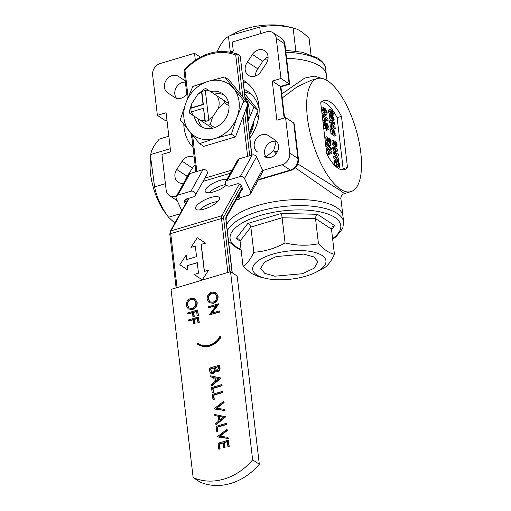 <?xml version="1.0" encoding="UTF-8"?>
<svg xmlns="http://www.w3.org/2000/svg" width="511" height="511" viewBox="0 0 511 511"><rect width="100%" height="100%" fill="white"/><g stroke="black" fill="none" stroke-linecap="round" stroke-linejoin="round"><path stroke-width="0.77" d="M235.941 200.152L239.372 199.13L240.17 197.693L248.876 195.1A3.277 2.836 -150.9 0 0 250.441 193.873A3.277 2.836 -150.9 0 0 250.479 191.414L244.507 178.46A3.277 2.836 -150.9 0 0 240.304 176.512L227.248 180.402A3.277 2.836 -150.9 0 0 225.683 181.622A3.277 2.836 -150.9 0 0 226.264 184.995A3.277 2.836 -150.9 0 0 229.841 186.036L237.098 183.871A3.277 2.836 29.1 0 1 241.301 185.825L242.08 187.511A3.277 2.836 29.1 0 1 242.042 189.971A3.277 2.836 29.1 0 1 241.051 190.954M186.847 198.843L184.714 202.682A3.277 2.836 29.1 0 1 184.752 200.229A3.277 2.836 29.1 0 1 186.317 199.003L193.573 196.844A3.277 2.836 -150.9 0 0 195.138 195.617A3.277 2.836 -150.9 0 0 194.55 192.245A3.277 2.836 -150.9 0 0 190.973 191.21L177.917 195.1A3.277 2.836 -150.9 0 0 176.352 196.326A3.277 2.836 -150.9 0 0 176.314 198.779L181.782 210.647M240.304 176.512L252.287 154.948A3.277 2.836 29.1 0 1 256.49 156.903L244.507 178.46M250.479 191.414L262.462 169.856A3.277 2.836 29.1 0 1 262.424 172.316L250.441 193.873M176.352 196.326L188.335 174.762A3.277 2.836 29.1 0 1 189.9 173.542L177.917 195.1M255.743 184.343L256.139 184.733L256.113 183.673M255.398 184.956L256.139 184.733M239.372 199.13L238.075 196.313M240.17 197.693L238.873 194.876M190.973 191.21L202.956 169.652A3.277 2.836 29.1 0 1 206.533 170.687A3.277 2.836 29.1 0 1 207.121 174.059L195.138 195.617M225.683 181.622L237.666 160.064A3.277 2.836 29.1 0 1 239.231 158.838L227.248 180.402M184.714 202.682L185.391 204.157M202.956 169.652L189.9 173.542M252.287 154.948L239.231 158.838M262.462 169.856L256.49 156.903M257.499 151.971A9.837 8.265 123.3 0 1 255.998 139.216A9.837 8.265 123.3 0 1 268.307 135.543A9.837 8.265 123.3 0 1 268.824 135.92L275.193 140.071A9.837 8.265 123.3 0 1 275.212 140.084A9.837 8.265 123.3 0 1 276.719 152.846A9.837 8.265 123.3 0 1 264.411 156.519A9.837 8.265 123.3 0 1 264.404 156.519L264.647 156.673M186.777 94.005A9.837 8.265 123.3 0 1 174.641 97.422A9.837 8.265 123.3 0 1 174.123 97.045L167.755 92.887A9.837 8.265 123.3 0 1 167.736 92.874A9.837 8.265 123.3 0 1 166.228 80.112A9.837 8.265 123.3 0 1 178.543 76.439L185.231 80.84M193.062 147.494A42.285 35.553 123.3 0 1 183.794 124.371M243.057 80.138A42.285 35.553 123.3 0 1 244.705 81.147A42.285 35.553 123.3 0 1 249.847 137.932M260.814 71.738A9.837 8.265 123.3 0 1 248.512 75.411A9.837 8.265 123.3 0 1 247.445 62.029L252.396 54.46A9.837 8.265 123.3 0 1 264.717 50.761A9.837 8.265 123.3 0 1 266.225 63.524L260.814 71.738M183.615 183.257A9.837 8.265 123.3 0 1 178.23 182.197A9.837 8.265 123.3 0 1 176.729 169.435L182.133 161.221A9.837 8.265 123.3 0 1 194.225 157.414M195.77 170.572A9.837 8.265 123.3 0 1 195.509 170.93L194.748 172.098M230.148 52.02L233.31 51.074L232.256 42.049L266.493 31.848A9.837 8.265 123.3 0 1 272.957 32.653A9.837 8.265 123.3 0 1 276.259 38.274L280.986 78.509L272.28 81.108L276.873 120.206L285.579 117.613L289.75 153.102A9.837 8.265 123.3 0 1 282.104 164.721L262.68 170.508M176.41 196.218L175.899 196.371A9.837 8.265 123.3 0 1 169.435 195.566A9.837 8.265 123.3 0 1 166.132 189.939L161.961 154.45L170.668 151.856L166.075 112.752L157.369 115.345L152.642 75.111A9.837 8.265 123.3 0 1 160.288 63.492L194.531 53.291L195.33 60.106M185.991 178.422A59.001 22.605 73.4 0 0 186.1 178.786A59.001 22.605 73.4 0 1 185.991 178.422M264.366 59.346A59.001 22.58 -6.7 0 1 267.981 58.944A59.001 22.58 173.3 0 0 264.366 59.346M286.582 58.286A59.001 22.58 -6.7 0 1 326.357 74.798A59.001 22.58 173.3 0 0 286.582 58.286M336.596 207.485A59.001 22.58 173.3 0 0 275.723 201.443A59.001 22.58 173.3 0 0 226.616 224.827A59.001 22.58 -6.7 0 1 288.236 199.999A59.001 22.58 -6.7 0 1 342.964 216.159A59.001 22.58 173.3 0 0 336.596 207.485M331.281 115.767L333.127 115.39L331.281 115.767L331.026 114.285L332.476 113.851L332.923 113.218L332.227 111.839L331.895 112.944L331.313 112.433L330.738 111.13L330.432 111.577L331.058 114.062L329.825 111.187L329.959 109.769L330.508 109.661L331.403 111.232L332.105 110.44L333.536 113.646L332.731 115.339L332.731 113.889M331.134 110.523L332.105 110.44M331.058 114.062L329.608 114.496L328.375 111.622L328.509 110.197L330.508 109.661M330.445 111.219L330.432 111.577M331.792 111.973L332.227 111.839L331.78 112.343M331.026 114.285L331.345 113.11M332.923 113.218L331.473 113.646M331.895 112.944L331.019 113.206M331.313 112.433L330.86 112.573M329.825 111.187L328.375 111.622M328.509 110.197L329.058 110.089M332.629 117.485L333.108 119.542L333.587 118.871L332.929 117.575L332.476 117.709M333.587 118.871L332.744 119.12M331.102 117.281L331.435 116.77L331.102 117.281L332.291 119.101L331.831 117.562L332.725 116.125L334.194 119.242L333.76 120.922L332.661 120.564L330.47 116.7L331.185 115.288L331.122 116.859M331.831 117.562L331.211 117.741M330.783 116.425L332.725 116.125M333.76 120.922L332.278 121.363M332.661 120.564L331.556 120.89M330.636 120.551L329.02 117.128L329.736 115.722M330.47 116.7L329.02 117.128M329.365 115.69L331.185 115.288M335.101 127.354L335.267 128.778L331.607 126.37L331.435 124.882L333.485 123.477L331.083 121.899L330.911 120.468L334.577 122.876L334.756 124.416L332.731 125.795L335.101 127.354M335.267 128.778L333.504 129.008M332.322 128.229L330.157 126.805L329.978 125.31L332.035 123.911L329.633 122.327L329.461 120.903L330.911 120.468M331.607 126.37L330.157 126.805M331.435 124.882L329.978 125.31M333.485 123.477L332.035 123.911M331.083 121.899L329.633 122.327M332.661 130.337L333.07 129.794L332.661 130.337L332.853 132.202L333.932 132.911L333.07 129.794L332.712 129.896M336.078 135.639L332.412 133.23L331.984 129.13L332.891 128.357L334.194 130.746L334.545 133.314L335.906 134.208L336.078 135.639L334.622 136.067L330.962 133.658L330.534 129.558L331.441 128.791M332.412 133.23L330.962 133.658M331.984 129.13L330.534 129.558M330.917 128.644L332.891 128.357M335.816 145.578L336.621 144.702L335.855 143.137L335.388 143.795L335.848 146.21L333.721 144.019L333.3 140.404L334.002 140.864L334.296 143.336L334.98 144.057L334.737 143.054L335.676 141.7L336.519 142.741L337.222 145.047L336.417 146.753L336.404 145.488M334.961 147.187L336.819 146.804L334.961 147.187L334.846 146.51M333.683 141.988L335.676 141.7M336.621 144.702L335.759 144.958M335.848 146.21L334.398 146.644L332.271 144.453L331.85 140.832L333.3 140.404M333.721 144.019L332.271 144.453M334.737 143.054L334.277 143.189M334.047 147.13L337.707 149.538L337.873 150.969L335.267 149.257L336.072 151.448L335.363 150.988L334.047 147.13L332.597 147.564L333.913 151.422L338.269 154.303L338.448 155.836L336.423 157.216L338.793 158.774L338.959 160.205L335.299 157.797L335.12 156.302L337.177 154.903L334.775 153.319L334.603 151.895L333.153 152.323L333.319 153.754L335.727 155.338L333.67 156.736L333.849 158.231L336.442 159.937M337.873 150.969L336.423 151.403L335.97 151.103M336.072 151.448L334.616 151.882M335.363 150.988L333.913 151.422M334.181 148.279L332.731 148.707M338.959 160.205L337.714 160.575M335.299 157.797L333.849 158.231M335.12 156.302L333.67 156.736M337.177 154.903L335.727 155.338M334.775 153.319L333.319 153.754M337.464 165.059L335.995 162.102M338.767 163.654L337.445 161.668L336.711 161.412L336.615 164.197L339.055 165.8L338.767 163.654L337.317 164.088M337.445 161.668L336.423 161.974M334.692 165.392L334.303 161.572L334.865 160.39L336.315 159.962L338.116 161.003L339.272 163.456L339.834 167.634L338.384 168.068L335.452 166.139M339.834 167.634L336.174 165.225L334.897 165.602M336.174 165.225L335.753 161.137L334.303 161.572M335.753 161.137L336.315 159.962M325.22 110.517L325.609 110.632L325.015 111.436L325.846 113.161L326.459 112.299L325.609 110.632L325.028 110.804M326.459 112.299L325.373 112.624M325.846 113.161L326.203 113.263M323.431 109.552L323.265 110.255L324.792 112.599L324.198 110.612L324.715 108.594L325.347 108.766L327.238 112.778L326.676 114.943L325.264 114.477C323.942 113.825 323.003 112.171 322.447 109.507L323.374 107.693L323.687 109.597L323.291 109.712M324.198 110.612L323.399 110.849M326.676 114.943L325.226 115.371L323.814 114.905L321.904 112.842M325.264 114.477L323.814 114.905M322.447 109.507L321.54 109.776M321.349 108.128L323.374 107.693M323.163 115.575L327.87 118.673L328.088 120.513L324.734 118.303L325.769 121.133L324.862 120.532L323.163 115.575L322.256 115.85M328.088 120.513L326.638 120.941L325.481 120.181M325.769 121.133L324.313 121.561L323.412 120.966L322.588 118.673M324.862 120.532L323.412 120.966M323.335 117.051L322.428 117.319M326.497 130.222L328.452 129.864L326.497 130.222L326.165 128.312L327.615 127.884L328.19 127.067L327.296 125.297L326.721 125.942L326.874 126.715L326.12 126.064L325.386 124.384L324.99 124.965L325.718 126.409L325.794 128.152L324.21 124.46L324.383 122.634L325.092 122.493L326.242 124.518L327.136 123.502L328.982 127.622C329.135 129.372 328.79 130.094 327.947 129.794L327.615 127.884L327.947 127.929M325.89 123.605L327.136 123.502M323.099 123.017L325.092 122.493M326.733 125.463L327.296 125.297L326.938 125.195M326.165 128.312L326.74 127.501L326.58 126.805M328.19 127.067L326.74 127.501M326.874 126.715L325.75 127.054M326.12 126.064L325.539 126.236M325.794 128.152L324.344 128.587L323.648 127.712M324.21 124.46L323.297 124.735M322.933 123.062L323.642 122.927M326.708 138.928L327.187 138.781L326.701 139.509L327.564 141.177L327.692 142.959L325.909 138.954C325.718 137.21 326.031 136.514 326.848 136.865L329.787 142.071L329.371 138.526L330.272 139.12L331.007 145.367L327.768 139.503L326.874 138.692M324.766 137.235L326.848 136.865M329.371 138.526L328.279 138.851M331.007 145.367L329.557 145.795L327.685 142.837M327.768 139.503L326.746 139.81M327.692 142.959L326.785 143.227M325.782 142.933L325.366 142.358M325.909 138.954L325.002 139.228M331.339 148.177L331.505 149.563L326.516 144.14L326.357 142.761L331.339 148.177M331.505 149.563L330.049 149.998L325.711 145.271M326.516 144.14L325.609 144.409M326.357 142.761L325.45 143.029M327.046 148.637L331.754 151.729L331.971 153.568L328.618 151.365L329.646 154.188L328.745 153.594L327.046 148.637L326.139 148.905M331.971 153.568L330.521 153.996L329.365 153.243M329.646 154.188L328.196 154.616L327.296 154.022L326.472 151.735M328.745 153.594L327.296 154.022M327.219 150.106L326.312 150.381M347.474 167.416L341.476 116.374A36.057 13.816 73.4 0 0 323.795 100.514A36.057 13.816 73.4 0 0 320.716 102.724L326.708 153.766A36.057 13.816 73.4 0 0 344.388 169.626A36.057 13.816 73.4 0 0 347.474 167.416L343.124 168.713L337.126 117.671L341.476 116.374M342.076 169.805A36.057 13.816 73.4 0 0 343.124 168.713M284.148 118.041L280.437 86.468L289.143 83.874L289.628 84.194L280.922 86.787L284.576 117.913M272.28 81.108L280.922 86.787M293.736 122.979L294.317 124.103L298.437 159.189A4.918 1.884 -6.7 0 0 297.907 158.467L293.736 122.979L285.579 117.613M167.014 120.73L165.526 120.711L157.369 115.345M256.196 114.956A20.651 17.361 -56.7 0 1 258.483 117.881A20.817 17.502 -56.7 0 0 256.228 114.866M247.892 83.561A42.285 35.553 -56.7 0 0 243.255 81.786M190.878 133.256A42.285 35.553 -56.7 0 0 191.97 138.238M259.179 109.463A35.4 29.766 -56.7 0 0 247.599 91.284A35.4 29.766 -56.7 0 0 244.143 89.387M277.288 151.876L273.615 150.783L276.081 153.728M265.95 156.903L273.615 150.783L276.202 141.343M185.378 82.105A9.837 8.265 -56.7 0 0 176.116 87.771A9.837 8.265 -56.7 0 0 176.563 98.297M195.145 165.225A9.837 8.265 -56.7 0 0 192.513 168.049L187.109 176.263A9.837 8.265 -56.7 0 0 185.57 179.738M327.736 80.93A59.001 22.605 73.4 0 0 317.242 78.522A59.001 22.605 73.4 0 0 312.432 141.528A59.001 22.605 73.4 0 0 350.942 191.619A59.001 22.605 73.4 0 0 358.837 140.749A59.001 22.605 73.4 0 0 327.736 80.93M281.759 93.928L304.735 78.106L314.201 76.101L321.662 78.324M310.886 80.419L297.089 86.864L282.232 97.92M297.83 163.954L339.004 189.645L344.408 193.56C342 194.448 340.843 196.211 340.926 198.849L335.178 195.451L295.301 167.812M251.086 94.056A35.4 29.766 -56.7 0 0 244.475 92.216M258.566 117.383A26.227 22.043 -56.7 0 0 257.122 112.503M276.77 141.483A9.837 8.265 -56.7 0 0 266.372 146.05A9.837 8.265 -56.7 0 0 266.327 157.401M268.071 56.97A9.837 8.265 -56.7 0 0 262.775 61.282L257.825 68.851A9.837 8.265 -56.7 0 0 255.538 76.024M337.126 117.671A36.057 13.816 73.4 0 0 321.764 101.632M257.825 68.851L247.445 62.029M175.19 97.748L174.123 97.045M275.678 140.423L268.824 135.92M276.259 38.274L284.416 43.639A9.837 8.265 -56.7 0 0 281.114 38.018C283.318 39.539 284.595 41.653 284.946 44.361A4.918 1.884 -6.7 0 0 284.416 43.639L289.143 83.874L280.986 78.509M200.35 57.117L194.531 53.291M218.082 443.235L228.238 440.207L228.941 446.148L227.9 446.454L227.312 441.466L224.188 442.392L224.77 447.387L223.729 447.7L223.141 442.705L219.238 443.867L219.826 448.862L218.785 449.175L218.082 443.235M228.238 440.207L229.235 446.339L227.9 446.454M227.344 441.74L224.482 442.59L225.07 447.585L223.729 447.7M223.173 442.98L219.532 444.065L220.12 449.06L218.785 449.175M217.322 436.758L226.954 429.278L227.076 430.288L219.487 436.183L227.9 437.307L228.021 438.317L217.322 436.758M226.954 429.278L227.369 430.486L219.954 436.247M227.9 437.307L228.315 438.515L217.341 436.892M216.102 426.366L226.258 423.338L226.373 424.283L217.258 426.998L217.731 431.048L216.69 431.361L216.102 426.366M226.258 423.338L226.667 424.475L217.552 427.196L218.031 431.246L216.69 431.361M223.339 417.219L219.673 416.548L220.069 419.908M219.372 416.35L219.813 420.112L223.479 417.104L219.673 416.548M214.831 415.52L214.709 414.485L225.766 416.784L216.179 424.673L215.763 423.447L218.836 420.923L218.274 416.152L214.831 415.52L218.286 416.293M225.466 416.593L215.878 424.475M225.453 416.452L225.766 416.784M214.039 408.819L223.677 401.339L223.792 402.349L216.204 408.244L224.616 409.368L224.738 410.384L214.039 408.819M223.677 401.339L224.093 402.547L216.67 408.308M224.616 409.368L225.032 410.576L214.058 408.953M212.346 394.377L222.502 391.349L222.611 392.295L213.496 395.009L213.975 399.059L212.934 399.372L212.346 394.377M222.502 391.349L222.911 392.493L213.796 395.207L214.269 399.257L212.934 399.372M211.554 387.632L221.71 384.604L221.819 385.55L212.704 388.264L213.183 392.314L212.142 392.62L211.554 387.632M221.71 384.604L222.119 385.741L213.004 388.456L213.477 392.505L212.142 392.62M218.785 378.479L215.118 377.814L215.514 381.174M214.824 377.616L215.265 381.378L218.925 378.364L215.118 377.814M210.276 376.786L210.155 375.751L221.212 378.051L211.624 385.933L211.209 384.713L214.281 382.183L213.719 377.412L210.276 376.786L213.739 377.559M220.918 377.853L211.33 385.741M220.899 377.718L221.212 378.051M214.23 367.977L210.717 369.025L211.663 372.506M218.529 366.7L215.54 367.588L216.357 370.309M210.423 368.827L211.509 372.417L212.774 372.602L214.384 370.334L214.198 367.703L210.717 369.025M215.24 367.396L216.204 370.22L217.411 370.379L218.644 367.703L218.497 366.425L215.54 367.588M219.423 365.167L219.666 367.224C220.011 369.146 219.302 370.507 217.545 371.318L215.24 370.743L212.883 373.541L210.788 373.279L209.606 371.043L209.267 368.195L219.423 365.167L219.966 367.415C220.305 369.338 219.602 370.705 217.839 371.51L215.533 370.941L213.176 373.739L210.941 373.375M215.24 370.743L215.821 371.216M198.6 343.507L197.137 343.194L197.853 344.574L198.083 344.248A16.761 14.091 -56.7 0 0 198.498 344.535A16.761 14.091 -56.7 0 0 219.781 337.797L220.184 338.052L220.567 336.212L218.932 337.203L219.423 337.535A16.761 14.091 123.3 0 1 198.453 343.782A16.761 14.091 123.3 0 1 198.428 343.769L198.728 343.96M220.567 336.212L220.477 338.244L220.184 338.052M219.781 337.797L220.477 338.244M198.651 344.631A16.761 14.091 -56.7 0 0 198.798 344.727A16.761 14.091 -56.7 0 0 220.081 337.995M197.853 344.574L198.377 344.452M188.208 320.065L198.364 317.037L198.964 322.166L197.923 322.479L197.431 318.296L194.308 319.228L194.8 323.412L193.758 323.719L193.267 319.535L188.316 321.01L188.208 320.065M198.364 317.037L199.264 322.364L197.923 322.479M197.463 318.57L194.602 319.42L195.093 323.604L193.758 323.719M193.299 319.809L188.316 321.01M187.384 313.045L197.54 310.024L198.14 315.153L197.099 315.459L196.607 311.276L193.484 312.208L193.976 316.392L192.934 316.705L192.443 312.521L187.492 313.99L187.384 313.045M197.54 310.024L198.44 315.344L197.099 315.459M196.639 311.55L193.778 312.4L194.269 316.584L192.934 316.705M192.475 312.789L187.492 313.99M194.295 299.74L191.274 299.459C188.674 300.532 187.435 302.48 187.556 305.297L189.108 308.171M187.256 305.099L188.961 308.076L192.104 308.427C194.717 307.347 195.962 305.386 195.854 302.538L194.148 299.638L190.98 299.267C188.38 300.34 187.141 302.282 187.256 305.099L187.556 305.297M196.888 302.186C197.029 305.687 195.47 308.082 192.213 309.372L188.22 308.887L186.221 305.45C186.1 301.988 187.652 299.612 190.865 298.322L194.902 298.794L197.182 302.378C197.323 305.885 195.764 308.28 192.506 309.57L188.374 308.983M195.049 298.89L197.182 302.378M208.405 307.763L208.296 306.817L218.453 303.79L211.299 313.326L219.289 310.944L219.404 311.889L209.248 314.917L216.383 305.386L208.405 307.763L216.096 305.75M218.453 303.79L218.772 304.186L211.873 313.154M219.289 310.944L219.698 312.08L209.248 314.917M215.201 293.506L212.186 293.231C209.587 294.304 208.347 296.246 208.462 299.063L210.021 301.937M208.169 298.871L209.874 301.848L213.01 302.199C215.623 301.12 216.875 299.159 216.76 296.31L215.061 293.41L211.886 293.033C209.293 294.106 208.054 296.054 208.169 298.871L208.462 299.063M217.801 295.952C217.942 299.459 216.383 301.854 213.125 303.144L209.133 302.659L207.134 299.216C207.012 295.754 208.558 293.384 211.771 292.088L215.814 292.56L218.095 296.15C218.235 299.65 216.677 302.046 213.419 303.336L209.28 302.755M215.961 292.662L218.095 296.15M193.145 477.568L199.82 481.956A55.725 46.846 -56.7 0 0 259.307 464.224L237.2 276.055L230.525 271.667L171.038 289.392L193.145 477.568A55.725 46.846 -56.7 0 0 252.632 459.843L230.525 271.667M252.632 459.843L259.307 464.224M276.247 256.579L303.623 254.101L313.748 256.899L317.944 261.702L314.15 268.211L302.371 273.73L274.822 276.189L264.717 273.328L260.655 268.454L264.564 262.022L276.247 256.579M264.992 278.201A36.875 14.11 -6.7 0 1 256.688 274.88A36.875 14.11 -6.7 0 1 269.016 255.366A36.875 14.11 -6.7 0 1 317.331 253.188A36.875 14.11 -6.7 0 1 316.022 272.21A36.875 14.11 -6.7 0 1 264.992 278.201L258.572 276.643L251.233 273.353L243.019 266.237L240.068 241.071L238.784 239.071L236.197 238.522L247.829 223.435L281.484 213.406L317.446 214.307L315.932 216.089L315.511 218.587L282.117 217.743L281.484 213.406M317.446 214.307L334.648 225.619L332.086 227.037L331.486 229.088L315.511 218.587L318.468 243.773C324.083 249.732 329.41 253.232 334.443 254.274L331.486 229.088M243.019 266.237C246.89 264.053 250.492 259.384 253.826 252.23L250.812 226.718L249.579 224.476L247.829 223.435M334.443 254.274C331.154 261.377 327.551 266.046 323.642 268.281L316.022 272.21M253.826 252.23C264.468 251.61 274.886 248.506 285.074 242.929L282.117 217.743L250.869 227.056L240.068 241.071L236.197 238.522M285.074 242.929C296.431 245.67 307.565 245.951 318.468 243.773M205.594 90.517A16.346 13.74 -56.7 0 0 201.819 91.641L203.34 104.557L190.878 108.268A16.346 13.74 -56.7 0 0 191.338 112.177A2519 963.976 -6.7 0 1 191.625 111.807L203.499 108.268L204.949 120.577A2519 965.094 73.4 0 0 205.313 121.382A16.346 13.74 -56.7 0 0 209.088 120.257A2519 965.094 -106.6 0 1 208.718 119.453L205.371 90.926A2519 965.094 -106.6 0 1 205.594 90.517M203.499 108.268L205.313 121.382M201.819 91.641A2519 965.094 73.4 0 0 201.596 92.05L203.046 104.359L191.165 107.898A2519 963.976 173.3 0 0 190.878 108.268M191.625 111.807A15.694 13.19 -56.7 0 0 193.292 115.601L189.715 113.244A19.667 16.537 -56.7 0 1 189.447 110.983L191.861 103.401A15.694 13.19 -56.7 0 0 191.165 107.898M201.596 92.05A15.694 13.19 -56.7 0 0 197.744 94.465L203.755 89.253A19.667 16.537 -56.7 0 1 205.933 88.601L217.022 95.902A15.694 13.19 -56.7 0 1 218.459 108.102L224.47 102.89A19.667 16.537 -56.7 0 0 224.201 100.629L228.756 103.624M217.022 95.902L224.201 100.629M209.51 90.958A15.694 13.19 -56.7 0 0 205.371 90.926M249.355 133.754A20.651 17.361 -56.7 0 0 252.638 124.39M208.718 119.453A15.694 13.19 -56.7 0 0 212.576 117.038L210.162 124.62L214.716 127.616M218.459 108.102L212.576 117.038M191.861 103.401L197.744 94.465M205.933 88.601L228.756 103.618M224.47 102.89L229.024 105.886M193.292 115.601L212.538 128.267M189.715 113.244L193.286 115.595M200.804 120.551A15.694 13.19 -56.7 0 0 204.949 120.577M207.983 125.272A19.667 16.537 -56.7 0 0 210.162 124.62M253.533 122.02A20.651 17.361 123.3 0 1 249.521 135.147M168.828 136.213L159.394 139.024C154.175 144.862 151.301 150.023 150.783 154.507L150.189 163.118A36.875 14.129 73.4 0 0 164.842 212.289L168.802 217.558L174.871 223.09M150.598 156.928L154.584 186.898C156.845 197.661 161.508 207.773 168.566 217.232L180.019 213.822M168.566 217.232L168.802 217.558M150.783 154.507L170.297 148.695M154.584 186.898L165.398 183.679M224.655 76.995L208.156 81.358L192.826 86.48L185.959 102.756L180.262 119.798L199.539 143.629L214.869 138.507L231.368 134.144L237.066 117.102A31.139 26.182 -56.7 0 0 233.706 88.531A31.139 26.182 -56.7 0 0 208.156 81.358A31.139 26.182 -56.7 0 0 185.959 102.756A31.139 26.182 -56.7 0 0 189.319 131.333A31.139 26.182 -56.7 0 0 214.869 138.507A31.139 26.182 -56.7 0 0 237.066 117.102L243.926 100.827L224.655 76.995L228.819 79.735L248.09 103.567L235.533 136.884L203.697 146.37L199.539 143.629M210.487 91.597A19.667 16.537 123.3 0 1 222.317 93.494A19.667 16.537 123.3 0 1 228.922 104.742A19.667 16.537 123.3 0 1 220.139 124.614A19.667 16.537 123.3 0 1 200.708 126.364A19.667 16.537 123.3 0 1 194.269 116.246M243.926 100.827L248.09 103.567M231.368 134.144L235.533 136.884M202.739 127.469A19.667 16.537 123.3 0 1 198.127 118.782M214.345 94.126A19.667 16.537 123.3 0 1 224.137 94.925M247.867 121.05A31.139 26.182 -56.7 0 0 248.071 103.605A31.139 26.182 -56.7 0 1 247.867 121.05M248.046 103.509A31.139 26.182 -56.7 0 0 245.037 96.975A31.139 26.182 -56.7 0 1 248.046 103.509M247.196 116.636A31.139 26.182 -56.7 0 0 247.298 105.662M246.078 101.082A31.139 26.182 -56.7 0 0 245.095 98.738M247.892 121.305L253.865 107.361L245.216 96.994M244.635 93.532L258.029 110.101L249.298 133.256M253.865 107.361L258.029 110.101M311.001 54.69L309.091 38.472C303.477 32.512 298.156 29.012 293.116 27.971L287.156 26.515A36.875 14.11 173.3 0 0 236.127 32.506L228.474 36.453L230.301 51.969M260.489 33.637L259.729 27.134C270.632 24.956 281.765 25.237 293.116 27.971L295.843 51.151M259.729 27.134L230.589 35.342M228.474 36.453C224.61 38.638 221.008 43.314 217.673 50.468L217.814 51.637M245.248 100.054L240.215 56.018M240.291 93.922L235.718 54.971A50.806 42.713 -56.7 0 0 184.931 70.103L184.465 69.49A1.642 1.642 0 0 0 184.049 70.78A1.642 0.626 -6.7 0 1 184.931 70.103L188.125 97.25M235.718 54.971L237.813 54.243L242.846 97.084M184.465 69.49C200.861 52.901 218.612 47.804 237.73 54.198L240.042 55.705M186.196 255.053L179.821 264.736L187.959 270.089L187.428 265.579L197.252 262.654L198.492 273.181L194.142 274.477L202.279 279.836L208.648 270.153L204.298 271.45L201.117 244.379L205.467 243.083L197.329 237.724L190.961 247.407L195.311 246.11L196.55 256.637L186.726 259.562L186.196 255.053L186.86 259.524M190.961 247.407L195.33 246.245M197.329 237.724L205.467 243.083M201.117 244.379L205.614 243.179M204.426 271.411L201.264 244.482M208.648 270.153L202.279 279.836M187.428 265.579L197.272 262.788M187.959 270.089L187.582 265.675M226.916 179.406A13.114 4.248 -24.8 0 0 220.286 180.294A13.114 4.248 -24.8 0 0 205.186 191.536A13.114 4.248 -24.8 0 0 213.924 191.785A13.114 4.248 -24.8 0 0 226.45 185.174M210.698 197.54A13.114 4.248 -24.8 0 0 195.598 208.782A13.114 4.248 -24.8 0 0 209.28 207.147A13.114 4.248 -24.8 0 0 219.411 197.802A13.114 4.248 -24.8 0 0 210.698 197.54M225.881 184.503A13.114 4.248 -24.8 0 0 222.579 185.269A13.114 4.248 -24.8 0 0 209.146 192.724M217.743 201.59A13.114 4.248 -24.8 0 0 212.991 202.522A13.114 4.248 -24.8 0 0 199.558 209.976M240.477 191.197L242.252 187.997M333.836 132.055L333.006 132.304M332.131 130.854L330.681 131.282M338.914 164.625L337.784 164.964M335.848 162.498L334.398 162.932M328.701 141.464L327.608 141.79M165.526 120.711L166.956 120.283M258.387 179.585L290.261 170.086A4.918 1.884 73.4 0 0 291.136 170.284C296.188 168.311 298.622 164.612 298.437 159.189M282.104 164.721L290.261 170.086A9.837 8.265 -56.7 0 0 297.907 158.467L289.75 153.102M262.775 61.282L252.396 54.46M187.109 176.263L176.729 169.435M192.513 168.049L182.133 161.221M176.225 196.582L175.899 196.371M334.648 225.619L331.55 229.637M332.604 238.592A55.725 21.328 173.3 0 0 334.743 217.36A55.725 21.328 173.3 0 0 256.12 216.798A55.725 21.328 173.3 0 0 241.039 249.349M227.325 230.838A59.001 22.58 -6.7 0 1 276.419 207.466A59.001 22.58 -6.7 0 1 337.292 213.489A59.001 22.58 -6.7 0 1 343.667 222.176L340.926 198.849M285.649 50.314L302.359 52.25L318.193 58.235C323.137 61.927 325.622 65.44 325.648 68.781A59.001 22.58 173.3 0 0 319.292 60.106A59.001 22.58 173.3 0 0 285.879 52.269M242.355 188.616L226.258 217.571L226.086 220.267A1.642 0.626 173.3 0 0 225.907 220.024A6.554 2.51 -106.6 0 1 226.277 216.345L242.176 187.741M232.09 272.695L225.907 220.024M189.172 198.153L170.981 230.876A4.918 1.884 73.4 0 0 170.706 233.636A1.642 0.626 173.3 0 0 169.818 234.319L176.11 287.878M241.173 185.582L223.863 216.721A3.277 1.258 73.4 0 0 223.684 218.561A1.642 0.626 173.3 0 0 221.487 218.504L170.706 233.636L177.049 287.604M226.258 217.571A1.642 1.418 -150.9 0 0 226.277 216.345M223.863 216.721A1.642 1.418 -150.9 0 0 221.768 215.744L170.981 230.876A1.642 1.418 -150.9 0 0 170.201 231.489L169.818 234.319M251.719 155.12L246.238 108.473M227.829 272.472L221.487 218.504A4.918 1.884 -106.6 0 1 221.768 215.744L239.397 184.024M223.684 218.561L229.937 271.839M192.596 135.351L196.844 171.472M244.673 112.624L249.732 155.708M247.624 156.34L243.006 117.051M230.34 173.248L203.052 181.379M204.841 178.167L232.122 170.035M328.733 110.012L330.183 109.578M323.265 109.028L324.715 108.594M323.214 122.825L324.67 122.391M284.946 44.361L289.628 84.194M291.136 170.284L258.081 180.134M281.114 38.018L272.957 32.653M177.176 200.651L169.435 195.566M327.021 80.483L325.648 68.781M344.408 193.567L350.942 191.619M310.707 80.47L317.242 78.522M228.57 241.422L237.181 248.346L241.115 250.032M332.68 239.276L336.193 236.67L342.747 228.372L343.667 222.176M226.086 220.267L232.256 272.797M251.866 155.076L246.353 108.172M245.427 100.271L240.227 56.018M170.201 231.489L188.642 198.313M195.911 171.747L191.472 133.978M187.377 99.108L184.049 70.78"/></g></svg>
